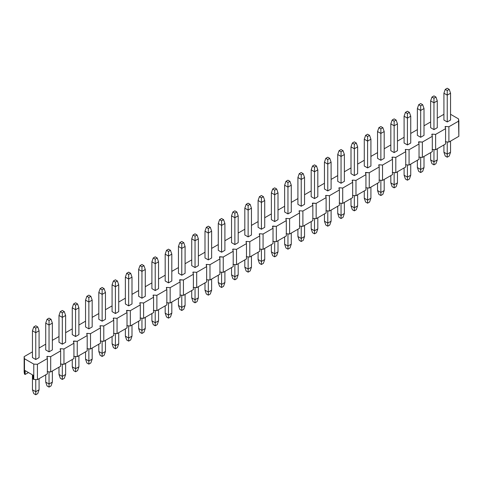 <?xml version="1.0" encoding="UTF-8"?>
<svg xmlns="http://www.w3.org/2000/svg" width="483" height="483" viewBox="0 0 483 483"><rect width="100%" height="100%" fill="white"/><g stroke="black" fill="none" stroke-linecap="round" stroke-linejoin="round"><path stroke-width="0.72" d="M447.234 88.232L445.248 89.385L447.234 90.532L449.226 89.385L447.234 88.232L449.226 89.385L450.554 93.213L450.554 120.038L450.554 93.213L447.234 95.133L443.919 93.213L443.919 120.038L443.919 93.213L445.248 89.385L447.234 88.232M450.554 141.114L450.554 152.223L450.554 141.114M449.226 156.057L447.234 157.204L445.248 156.057L443.919 152.223L447.234 154.137L447.234 141.93L447.234 154.137L450.554 152.223L449.226 156.057L450.554 152.223L447.234 154.137L447.234 157.204L449.226 156.057M447.234 121.951L447.234 95.133L447.234 121.951L443.919 120.038L447.234 121.951L450.554 120.038L447.234 121.951M443.919 144.942L443.919 152.223L443.919 144.942M443.919 152.223L445.248 156.057L447.234 157.204L447.234 154.137L443.919 152.223M450.554 93.213L449.226 89.385L447.234 90.532L447.234 95.133L450.554 93.213M445.248 89.385L443.919 93.213L447.234 95.133L447.234 90.532L445.248 89.385M433.963 95.9L431.971 97.047L433.963 98.194L435.956 97.047L433.963 95.9L435.956 97.047L437.278 100.881L437.278 127.699L437.278 100.881L433.963 102.794L430.643 100.881L430.643 127.699L430.643 100.881L431.971 97.047L433.963 95.9M437.278 148.776L437.278 159.885L437.278 148.776M435.956 163.719L433.963 164.866L431.971 163.719L430.643 159.885L433.963 161.805L433.963 149.597L433.963 161.805L437.278 159.885L435.956 163.719L437.278 159.885L433.963 161.805L433.963 164.866L435.956 163.719M433.963 129.619L433.963 102.794L433.963 129.619L430.643 127.699L433.963 129.619L437.278 127.699L433.963 129.619M430.643 152.604L430.643 159.885L430.643 152.604M430.643 159.885L431.971 163.719L433.963 164.866L433.963 161.805L430.643 159.885M437.278 100.881L435.956 97.047L433.963 98.194L433.963 102.794L437.278 100.881M431.971 97.047L430.643 100.881L433.963 102.794L433.963 98.194L431.971 97.047M420.687 103.561L418.701 104.708L420.687 105.862L422.679 104.708L420.687 103.561L422.679 104.708L424.008 108.542L424.008 135.367L424.008 108.542L420.687 110.456L417.372 108.542L417.372 135.367L417.372 108.542L418.701 104.708L420.687 103.561M424.008 156.438L424.008 167.553L424.008 156.438M422.679 171.38L420.687 172.534L418.701 171.38L417.372 167.553L420.687 169.467L420.687 157.259L420.687 169.467L424.008 167.553L422.679 171.38L424.008 167.553L420.687 169.467L420.687 172.534L422.679 171.38M420.687 137.281L420.687 110.456L420.687 137.281L417.372 135.367L420.687 137.281L424.008 135.367L420.687 137.281M417.372 160.271L417.372 167.553L417.372 160.271M417.372 167.553L418.701 171.38L420.687 172.534L420.687 169.467L417.372 167.553M424.008 108.542L422.679 104.708L420.687 105.862L420.687 110.456L424.008 108.542M418.701 104.708L417.372 108.542L420.687 110.456L420.687 105.862L418.701 104.708M407.417 111.223L405.424 112.376L407.417 113.523L409.409 112.376L407.417 111.223L409.409 112.376L410.737 116.204L410.737 143.028L410.737 116.204L407.417 118.124L404.096 116.204L404.096 143.028L404.096 116.204L405.424 112.376L407.417 111.223M410.737 164.099L410.737 175.214L410.737 164.099M409.409 179.042L407.417 180.195L405.424 179.042L404.096 175.214L407.417 177.128L407.417 164.92L407.417 177.128L410.737 175.214L409.409 179.042L410.737 175.214L407.417 177.128L407.417 180.195L409.409 179.042M407.417 144.942L407.417 118.124L407.417 144.942L404.096 143.028L407.417 144.942L410.737 143.028L407.417 144.942M404.096 167.933L404.096 175.214L404.096 167.933M404.096 175.214L405.424 179.042L407.417 180.195L407.417 177.128L404.096 175.214M410.737 116.204L409.409 112.376L407.417 113.523L407.417 118.124L410.737 116.204M405.424 112.376L404.096 116.204L407.417 118.124L407.417 113.523L405.424 112.376M394.14 118.884L392.154 120.038L394.14 121.185L396.132 120.038L394.14 118.884L396.132 120.038L397.461 123.871L397.461 150.69L397.461 123.871L394.14 125.785L390.825 123.871L390.825 150.69L390.825 123.871L392.154 120.038L394.14 118.884M397.461 171.767L397.461 182.876L397.461 171.767M396.132 186.71L394.14 187.857L392.154 186.71L390.825 182.876L394.14 184.79L394.14 172.588L394.14 184.79L397.461 182.876L396.132 186.71L397.461 182.876L394.14 184.79L394.14 187.857L396.132 186.71M394.14 152.604L394.14 125.785L394.14 152.604L390.825 150.69L394.14 152.604L397.461 150.69L394.14 152.604M390.825 175.595L390.825 182.876L390.825 175.595M390.825 182.876L392.154 186.71L394.14 187.857L394.14 184.79L390.825 182.876M397.461 123.871L396.132 120.038L394.14 121.185L394.14 125.785L397.461 123.871M392.154 120.038L390.825 123.871L394.14 125.785L394.14 121.185L392.154 120.038M380.87 126.552L378.877 127.699L380.87 128.852L382.862 127.699L380.87 126.552L382.862 127.699L384.19 131.533L384.19 158.352L384.19 131.533L380.87 133.447L377.549 131.533L377.549 158.352L377.549 131.533L378.877 127.699L380.87 126.552M384.19 179.428L384.19 190.537L384.19 179.428M382.862 194.371L380.87 195.518L378.877 194.371L377.549 190.537L380.87 192.457L380.87 180.25L380.87 192.457L384.19 190.537L382.862 194.371L384.19 190.537L380.87 192.457L380.87 195.518L382.862 194.371M380.87 160.271L380.87 133.447L380.87 160.271L377.549 158.352L380.87 160.271L384.19 158.352L380.87 160.271M377.549 183.262L377.549 190.537L377.549 183.262M377.549 190.537L378.877 194.371L380.87 195.518L380.87 192.457L377.549 190.537M384.19 131.533L382.862 127.699L380.87 128.852L380.87 133.447L384.19 131.533M378.877 127.699L377.549 131.533L380.87 133.447L380.87 128.852L378.877 127.699M367.593 134.214L365.607 135.361L367.593 136.514L369.586 135.361L367.593 134.214L369.586 135.361L370.914 139.195L370.914 166.019L370.914 139.195L367.593 141.108L364.279 139.195L364.279 166.019L364.279 139.195L365.607 135.361L367.593 134.214M370.914 187.09L370.914 198.205L370.914 187.09M369.586 202.033L367.593 203.186L365.607 202.033L364.279 198.205L367.593 200.119L367.593 187.911L367.593 200.119L370.914 198.205L369.586 202.033L370.914 198.205L367.593 200.119L367.593 203.186L369.586 202.033M367.593 167.933L367.593 141.108L367.593 167.933L364.279 166.019L367.593 167.933L370.914 166.019L367.593 167.933M364.279 190.924L364.279 198.205L364.279 190.924M364.279 198.205L365.607 202.033L367.593 203.186L367.593 200.119L364.279 198.205M370.914 139.195L369.586 135.361L367.593 136.514L367.593 141.108L370.914 139.195M365.607 135.361L364.279 139.195L367.593 141.108L367.593 136.514L365.607 135.361M354.323 141.875L352.33 143.028L354.323 144.175L356.315 143.028L354.323 141.875L356.315 143.028L357.643 146.856L357.643 173.681L357.643 146.856L354.323 148.776L351.002 146.856L351.002 173.681L351.002 146.856L352.33 143.028L354.323 141.875M357.643 194.752L357.643 205.867L357.643 194.752M356.315 209.7L354.323 210.848L352.33 209.7L351.002 205.867L354.323 207.781L354.323 195.573L354.323 207.781L357.643 205.867L356.315 209.7L357.643 205.867L354.323 207.781L354.323 210.848L356.315 209.7M354.323 175.595L354.323 148.776L354.323 175.595L351.002 173.681L354.323 175.595L357.643 173.681L354.323 175.595M351.002 198.585L351.002 205.867L351.002 198.585M351.002 205.867L352.33 209.7L354.323 210.848L354.323 207.781L351.002 205.867M357.643 146.856L356.315 143.028L354.323 144.175L354.323 148.776L357.643 146.856M352.33 143.028L351.002 146.856L354.323 148.776L354.323 144.175L352.33 143.028M341.052 149.543L339.06 150.69L341.052 151.837L343.039 150.69L341.052 149.543L343.039 150.69L344.367 154.524L344.367 181.342L344.367 154.524L341.052 156.438L337.732 154.524L337.732 181.342L337.732 154.524L339.06 150.69L341.052 149.543M344.367 202.419L344.367 213.528L344.367 202.419M343.039 217.362L341.052 218.509L339.06 217.362L337.732 213.528L341.052 215.448L341.052 203.24L341.052 215.448L344.367 213.528L343.039 217.362L344.367 213.528L341.052 215.448L341.052 218.509L343.039 217.362M341.052 183.256L341.052 156.438L341.052 183.256L337.732 181.342L341.052 183.256L344.367 181.342L341.052 183.256M337.732 206.247L337.732 213.528L337.732 206.247M337.732 213.528L339.06 217.362L341.052 218.509L341.052 215.448L337.732 213.528M344.367 154.524L343.039 150.69L341.052 151.837L341.052 156.438L344.367 154.524M339.06 150.69L337.732 154.524L341.052 156.438L341.052 151.837L339.06 150.69M327.776 157.204L325.784 158.352L327.776 159.505L329.768 158.352L327.776 157.204L329.768 158.352L331.096 162.185L331.096 189.004L331.096 162.185L327.776 164.099L324.455 162.185L324.455 189.004L324.455 162.185L325.784 158.352L327.776 157.204M331.096 210.081L331.096 221.19L331.096 210.081M329.768 225.024L327.776 226.177L325.784 225.024L324.455 221.19L327.776 223.11L327.776 210.902L327.776 223.11L331.096 221.19L329.768 225.024L331.096 221.19L327.776 223.11L327.776 226.177L329.768 225.024M327.776 190.924L327.776 164.099L327.776 190.924L324.455 189.004L327.776 190.924L331.096 189.004L327.776 190.924M324.455 213.915L324.455 221.19L324.455 213.915M324.455 221.19L325.784 225.024L327.776 226.177L327.776 223.11L324.455 221.19M331.096 162.185L329.768 158.352L327.776 159.505L327.776 164.099L331.096 162.185M325.784 158.352L324.455 162.185L327.776 164.099L327.776 159.505L325.784 158.352M314.505 164.866L312.513 166.019L314.505 167.166L316.492 166.019L314.505 164.866L316.492 166.019L317.82 169.847L317.82 196.672L317.82 169.847L314.505 171.767L311.185 169.847L311.185 196.672L311.185 169.847L312.513 166.019L314.505 164.866M317.82 217.742L317.82 228.857L317.82 217.742M316.492 232.685L314.505 233.838L312.513 232.685L311.185 228.857L314.505 230.771L314.505 218.564L314.505 230.771L317.82 228.857L316.492 232.685L317.82 228.857L314.505 230.771L314.505 233.838L316.492 232.685M314.505 198.585L314.505 171.767L314.505 198.585L311.185 196.672L314.505 198.585L317.82 196.672L314.505 198.585M311.185 221.576L311.185 228.857L311.185 221.576M311.185 228.857L312.513 232.685L314.505 233.838L314.505 230.771L311.185 228.857M317.82 169.847L316.492 166.019L314.505 167.166L314.505 171.767L317.82 169.847M312.513 166.019L311.185 169.847L314.505 171.767L314.505 167.166L312.513 166.019M301.229 172.528L299.237 173.681L301.229 174.828L303.221 173.681L301.229 172.528L303.221 173.681L304.55 177.509L304.55 204.333L304.55 177.509L301.229 179.428L297.914 177.509L297.914 204.333L297.914 177.509L299.237 173.681L301.229 172.528M304.55 225.41L304.55 236.519L304.55 225.41M303.221 240.353L301.229 241.5L299.237 240.353L297.914 236.519L301.229 238.433L301.229 226.231L301.229 238.433L304.55 236.519L303.221 240.353L304.55 236.519L301.229 238.433L301.229 241.5L303.221 240.353M301.229 206.247L301.229 179.428L301.229 206.247L297.914 204.333L301.229 206.247L304.55 204.333L301.229 206.247M297.914 229.238L297.914 236.519L297.914 229.238M297.914 236.519L299.237 240.353L301.229 241.5L301.229 238.433L297.914 236.519M304.55 177.509L303.221 173.681L301.229 174.828L301.229 179.428L304.55 177.509M299.237 173.681L297.914 177.509L301.229 179.428L301.229 174.828L299.237 173.681M287.959 180.195L285.966 181.342L287.959 182.489L289.945 181.342L287.959 180.195L289.945 181.342L291.273 185.176L291.273 211.995L291.273 185.176L287.959 187.09L284.638 185.176L284.638 211.995L284.638 185.176L285.966 181.342L287.959 180.195M291.273 233.072L291.273 244.181L291.273 233.072M289.945 248.014L287.959 249.162L285.966 248.014L284.638 244.181L287.959 246.101L287.959 233.893L287.959 246.101L291.273 244.181L289.945 248.014L291.273 244.181L287.959 246.101L287.959 249.162L289.945 248.014M287.959 213.915L287.959 187.09L287.959 213.915L284.638 211.995L287.959 213.915L291.273 211.995L287.959 213.915M284.638 236.899L284.638 244.181L284.638 236.899M284.638 244.181L285.966 248.014L287.959 249.162L287.959 246.101L284.638 244.181M291.273 185.176L289.945 181.342L287.959 182.489L287.959 187.09L291.273 185.176M285.966 181.342L284.638 185.176L287.959 187.09L287.959 182.489L285.966 181.342M274.682 187.857L272.69 189.004L274.682 190.157L276.674 189.004L274.682 187.857L276.674 189.004L278.003 192.838L278.003 219.662L278.003 192.838L274.682 194.752L271.368 192.838L271.368 219.662L271.368 192.838L272.69 189.004L274.682 187.857M278.003 240.733L278.003 251.848L278.003 240.733M276.674 255.676L274.682 256.829L272.69 255.676L271.368 251.848L274.682 253.762L274.682 241.554L274.682 253.762L278.003 251.848L276.674 255.676L278.003 251.848L274.682 253.762L274.682 256.829L276.674 255.676M274.682 221.576L274.682 194.752L274.682 221.576L271.368 219.662L274.682 221.576L278.003 219.662L274.682 221.576M271.368 244.567L271.368 251.848L271.368 244.567M271.368 251.848L272.69 255.676L274.682 256.829L274.682 253.762L271.368 251.848M278.003 192.838L276.674 189.004L274.682 190.157L274.682 194.752L278.003 192.838M272.69 189.004L271.368 192.838L274.682 194.752L274.682 190.157L272.69 189.004M261.412 195.518L259.419 196.672L261.412 197.819L263.398 196.672L261.412 195.518L263.398 196.672L264.726 200.499L264.726 227.324L264.726 200.499L261.412 202.419L258.091 200.499L258.091 227.324L258.091 200.499L259.419 196.672L261.412 195.518M264.726 248.395L264.726 259.51L264.726 248.395M263.398 263.344L261.412 264.491L259.419 263.344L258.091 259.51L261.412 261.424L261.412 249.216L261.412 261.424L264.726 259.51L263.398 263.344L264.726 259.51L261.412 261.424L261.412 264.491L263.398 263.344M261.412 229.238L261.412 202.419L261.412 229.238L258.091 227.324L261.412 229.238L264.726 227.324L261.412 229.238M258.091 252.229L258.091 259.51L258.091 252.229M258.091 259.51L259.419 263.344L261.412 264.491L261.412 261.424L258.091 259.51M264.726 200.499L263.398 196.672L261.412 197.819L261.412 202.419L264.726 200.499M259.419 196.672L258.091 200.499L261.412 202.419L261.412 197.819L259.419 196.672M248.135 203.186L246.143 204.333L248.135 205.48L250.128 204.333L248.135 203.186L250.128 204.333L251.456 208.167L251.456 234.986L251.456 208.167L248.135 210.081L244.821 208.167L244.821 234.986L244.821 208.167L246.143 204.333L248.135 203.186M251.456 256.062L251.456 267.171L251.456 256.062M250.128 271.005L248.135 272.152L246.143 271.005L244.821 267.171L248.135 269.085L248.135 256.884L248.135 269.085L251.456 267.171L250.128 271.005L251.456 267.171L248.135 269.085L248.135 272.152L250.128 271.005M248.135 236.899L248.135 210.081L248.135 236.899L244.821 234.986L248.135 236.899L251.456 234.986L248.135 236.899M244.821 259.89L244.821 267.171L244.821 259.89M244.821 267.171L246.143 271.005L248.135 272.152L248.135 269.085L244.821 267.171M251.456 208.167L250.128 204.333L248.135 205.48L248.135 210.081L251.456 208.167M246.143 204.333L244.821 208.167L248.135 210.081L248.135 205.48L246.143 204.333M234.865 210.848L232.872 211.995L234.865 213.148L236.857 211.995L234.865 210.848L236.857 211.995L238.179 215.829L238.179 242.647L238.179 215.829L234.865 217.742L231.544 215.829L231.544 242.647L231.544 215.829L232.872 211.995L234.865 210.848M238.179 263.724L238.179 274.833L238.179 263.724M236.857 278.667L234.865 279.814L232.872 278.667L231.544 274.833L234.865 276.753L234.865 264.545L234.865 276.753L238.179 274.833L236.857 278.667L238.179 274.833L234.865 276.753L234.865 279.814L236.857 278.667M234.865 244.567L234.865 217.742L234.865 244.567L231.544 242.647L234.865 244.567L238.179 242.647L234.865 244.567M231.544 267.558L231.544 274.833L231.544 267.558M231.544 274.833L232.872 278.667L234.865 279.814L234.865 276.753L231.544 274.833M238.179 215.829L236.857 211.995L234.865 213.148L234.865 217.742L238.179 215.829M232.872 211.995L231.544 215.829L234.865 217.742L234.865 213.148L232.872 211.995M221.588 218.509L219.602 219.656L221.588 220.809L223.581 219.656L221.588 218.509L223.581 219.656L224.909 223.49L224.909 250.315L224.909 223.49L221.588 225.404L218.274 223.49L218.274 250.315L218.274 223.49L219.602 219.656L221.588 218.509M224.909 271.386L224.909 282.501L224.909 271.386M223.581 286.328L221.588 287.482L219.602 286.328L218.274 282.501L221.588 284.415L221.588 272.207L221.588 284.415L224.909 282.501L223.581 286.328L224.909 282.501L221.588 284.415L221.588 287.482L223.581 286.328M221.588 252.229L221.588 225.404L221.588 252.229L218.274 250.315L221.588 252.229L224.909 250.315L221.588 252.229M218.274 275.219L218.274 282.501L218.274 275.219M218.274 282.501L219.602 286.328L221.588 287.482L221.588 284.415L218.274 282.501M224.909 223.49L223.581 219.656L221.588 220.809L221.588 225.404L224.909 223.49M219.602 219.656L218.274 223.49L221.588 225.404L221.588 220.809L219.602 219.656M208.318 226.171L206.326 227.324L208.318 228.471L210.31 227.324L208.318 226.171L210.31 227.324L211.632 231.152L211.632 257.976L211.632 231.152L208.318 233.072L204.997 231.152L204.997 257.976L204.997 231.152L206.326 227.324L208.318 226.171M211.632 279.047L211.632 290.162L211.632 279.047M210.31 293.996L208.318 295.143L206.326 293.996L204.997 290.162L208.318 292.076L208.318 279.868L208.318 292.076L211.632 290.162L210.31 293.996L211.632 290.162L208.318 292.076L208.318 295.143L210.31 293.996M208.318 259.89L208.318 233.072L208.318 259.89L204.997 257.976L208.318 259.89L211.632 257.976L208.318 259.89M204.997 282.881L204.997 290.162L204.997 282.881M204.997 290.162L206.326 293.996L208.318 295.143L208.318 292.076L204.997 290.162M211.632 231.152L210.31 227.324L208.318 228.471L208.318 233.072L211.632 231.152M206.326 227.324L204.997 231.152L208.318 233.072L208.318 228.471L206.326 227.324M195.041 233.838L193.055 234.986L195.041 236.133L197.034 234.986L195.041 233.838L197.034 234.986L198.362 238.819L198.362 265.638L198.362 238.819L195.041 240.733L191.727 238.819L191.727 265.638L191.727 238.819L193.055 234.986L195.041 233.838M198.362 286.715L198.362 297.824L198.362 286.715M197.034 301.658L195.041 302.805L193.055 301.658L191.727 297.824L195.041 299.744L195.041 287.536L195.041 299.744L198.362 297.824L197.034 301.658L198.362 297.824L195.041 299.744L195.041 302.805L197.034 301.658M195.041 267.558L195.041 240.733L195.041 267.558L191.727 265.638L195.041 267.558L198.362 265.638L195.041 267.558M191.727 290.543L191.727 297.824L191.727 290.543M191.727 297.824L193.055 301.658L195.041 302.805L195.041 299.744L191.727 297.824M198.362 238.819L197.034 234.986L195.041 236.133L195.041 240.733L198.362 238.819M193.055 234.986L191.727 238.819L195.041 240.733L195.041 236.133L193.055 234.986M181.771 241.5L179.779 242.647L181.771 243.8L183.763 242.647L181.771 241.5L183.763 242.647L185.086 246.481L185.086 273.3L185.086 246.481L181.771 248.395L178.45 246.481L178.45 273.3L178.45 246.481L179.779 242.647L181.771 241.5M185.086 294.376L185.086 305.491L185.086 294.376M183.763 309.319L181.771 310.472L179.779 309.319L178.45 305.491L181.771 307.405L181.771 295.198L181.771 307.405L185.086 305.491L183.763 309.319L185.086 305.491L181.771 307.405L181.771 310.472L183.763 309.319M181.771 275.219L181.771 248.395L181.771 275.219L178.45 273.3L181.771 275.219L185.086 273.3L181.771 275.219M178.45 298.21L178.45 305.491L178.45 298.21M178.45 305.491L179.779 309.319L181.771 310.472L181.771 307.405L178.45 305.491M185.086 246.481L183.763 242.647L181.771 243.8L181.771 248.395L185.086 246.481M179.779 242.647L178.45 246.481L181.771 248.395L181.771 243.8L179.779 242.647M168.495 249.162L166.508 250.315L168.495 251.462L170.487 250.315L168.495 249.162L170.487 250.315L171.815 254.143L171.815 280.967L171.815 254.143L168.495 256.062L165.18 254.143L165.18 280.967L165.18 254.143L166.508 250.315L168.495 249.162M171.815 302.038L171.815 313.153L171.815 302.038M170.487 316.981L168.495 318.134L166.508 316.981L165.18 313.153L168.495 315.067L168.495 302.859L168.495 315.067L171.815 313.153L170.487 316.981L171.815 313.153L168.495 315.067L168.495 318.134L170.487 316.981M168.495 282.881L168.495 256.062L168.495 282.881L165.18 280.967L168.495 282.881L171.815 280.967L168.495 282.881M165.18 305.872L165.18 313.153L165.18 305.872M165.18 313.153L166.508 316.981L168.495 318.134L168.495 315.067L165.18 313.153M171.815 254.143L170.487 250.315L168.495 251.462L168.495 256.062L171.815 254.143M166.508 250.315L165.18 254.143L168.495 256.062L168.495 251.462L166.508 250.315M155.224 256.823L153.232 257.976L155.224 259.123L157.216 257.976L155.224 256.823L157.216 257.976L158.545 261.81L158.545 288.629L158.545 261.81L155.224 263.724L151.904 261.81L151.904 288.629L151.904 261.81L153.232 257.976L155.224 256.823M158.545 309.706L158.545 320.815L158.545 309.706M157.216 324.648L155.224 325.796L153.232 324.648L151.904 320.815L155.224 322.729L155.224 310.527L155.224 322.729L158.545 320.815L157.216 324.648L158.545 320.815L155.224 322.729L155.224 325.796L157.216 324.648M155.224 290.543L155.224 263.724L155.224 290.543L151.904 288.629L155.224 290.543L158.545 288.629L155.224 290.543M151.904 313.533L151.904 320.815L151.904 313.533M151.904 320.815L153.232 324.648L155.224 325.796L155.224 322.729L151.904 320.815M158.545 261.81L157.216 257.976L155.224 259.123L155.224 263.724L158.545 261.81M153.232 257.976L151.904 261.81L155.224 263.724L155.224 259.123L153.232 257.976M141.948 264.491L139.961 265.638L141.948 266.791L143.94 265.638L141.948 264.491L143.94 265.638L145.268 269.472L145.268 296.29L145.268 269.472L141.948 271.386L138.633 269.472L138.633 296.29L138.633 269.472L139.961 265.638L141.948 264.491M145.268 317.367L145.268 328.476L145.268 317.367M143.94 332.31L141.948 333.457L139.961 332.31L138.633 328.476L141.948 330.396L141.948 318.188L141.948 330.396L145.268 328.476L143.94 332.31L145.268 328.476L141.948 330.396L141.948 333.457L143.94 332.31M141.948 298.21L141.948 271.386L141.948 298.21L138.633 296.29L141.948 298.21L145.268 296.29L141.948 298.21M138.633 321.201L138.633 328.476L138.633 321.201M138.633 328.476L139.961 332.31L141.948 333.457L141.948 330.396L138.633 328.476M145.268 269.472L143.94 265.638L141.948 266.791L141.948 271.386L145.268 269.472M139.961 265.638L138.633 269.472L141.948 271.386L141.948 266.791L139.961 265.638M128.677 272.152L126.685 273.3L128.677 274.453L130.67 273.3L128.677 272.152L130.67 273.3L131.998 277.133L131.998 303.958L131.998 277.133L128.677 279.047L125.357 277.133L125.357 303.958L125.357 277.133L126.685 273.3L128.677 272.152M131.998 325.029L131.998 336.144L131.998 325.029M130.67 339.972L128.677 341.125L126.685 339.972L125.357 336.144L128.677 338.058L128.677 325.85L128.677 338.058L131.998 336.144L130.67 339.972L131.998 336.144L128.677 338.058L128.677 341.125L130.67 339.972M128.677 305.872L128.677 279.047L128.677 305.872L125.357 303.958L128.677 305.872L131.998 303.958L128.677 305.872M125.357 328.863L125.357 336.144L125.357 328.863M125.357 336.144L126.685 339.972L128.677 341.125L128.677 338.058L125.357 336.144M131.998 277.133L130.67 273.3L128.677 274.453L128.677 279.047L131.998 277.133M126.685 273.3L125.357 277.133L128.677 279.047L128.677 274.453L126.685 273.3M115.407 279.814L113.414 280.967L115.407 282.114L117.393 280.967L115.407 279.814L117.393 280.967L118.721 284.795L118.721 311.62L118.721 284.795L115.407 286.715L112.086 284.795L112.086 311.62L112.086 284.795L113.414 280.967L115.407 279.814M118.721 332.69L118.721 343.805L118.721 332.69M117.393 347.639L115.407 348.786L113.414 347.639L112.086 343.805L115.407 345.719L115.407 333.512L115.407 345.719L118.721 343.805L117.393 347.639L118.721 343.805L115.407 345.719L115.407 348.786L117.393 347.639M115.407 313.533L115.407 286.715L115.407 313.533L112.086 311.62L115.407 313.533L118.721 311.62L115.407 313.533M112.086 336.524L112.086 343.805L112.086 336.524M112.086 343.805L113.414 347.639L115.407 348.786L115.407 345.719L112.086 343.805M118.721 284.795L117.393 280.967L115.407 282.114L115.407 286.715L118.721 284.795M113.414 280.967L112.086 284.795L115.407 286.715L115.407 282.114L113.414 280.967M102.13 287.482L100.138 288.629L102.13 289.776L104.123 288.629L102.13 287.482L104.123 288.629L105.451 292.463L105.451 319.281L105.451 292.463L102.13 294.376L98.81 292.463L98.81 319.281L98.81 292.463L100.138 288.629L102.13 287.482M105.451 340.358L105.451 351.467L105.451 340.358M104.123 355.301L102.13 356.448L100.138 355.301L98.81 351.467L102.13 353.387L102.13 341.179L102.13 353.387L105.451 351.467L104.123 355.301L105.451 351.467L102.13 353.387L102.13 356.448L104.123 355.301M102.13 321.195L102.13 294.376L102.13 321.195L98.81 319.281L102.13 321.195L105.451 319.281L102.13 321.195M98.81 344.186L98.81 351.467L98.81 344.186M98.81 351.467L100.138 355.301L102.13 356.448L102.13 353.387L98.81 351.467M105.451 292.463L104.123 288.629L102.13 289.776L102.13 294.376L105.451 292.463M100.138 288.629L98.81 292.463L102.13 294.376L102.13 289.776L100.138 288.629M88.86 295.143L86.868 296.29L88.86 297.443L90.846 296.29L88.86 295.143L90.846 296.29L92.175 300.124L92.175 326.943L92.175 300.124L88.86 302.038L85.539 300.124L85.539 326.943L85.539 300.124L86.868 296.29L88.86 295.143M92.175 348.02L92.175 359.129L92.175 348.02M90.846 362.962L88.86 364.116L86.868 362.962L85.539 359.129L88.86 361.049L88.86 348.841L88.86 361.049L92.175 359.129L90.846 362.962L92.175 359.129L88.86 361.049L88.86 364.116L90.846 362.962M88.86 328.863L88.86 302.038L88.86 328.863L85.539 326.943L88.86 328.863L92.175 326.943L88.86 328.863M85.539 351.853L85.539 359.129L85.539 351.853M85.539 359.129L86.868 362.962L88.86 364.116L88.86 361.049L85.539 359.129M92.175 300.124L90.846 296.29L88.86 297.443L88.86 302.038L92.175 300.124M86.868 296.29L85.539 300.124L88.86 302.038L88.86 297.443L86.868 296.29M75.583 302.805L73.591 303.958L75.583 305.105L77.576 303.958L75.583 302.805L77.576 303.958L78.904 307.786L78.904 334.61L78.904 307.786L75.583 309.7L72.263 307.786L72.263 334.61L72.263 307.786L73.591 303.958L75.583 302.805M78.904 355.681L78.904 366.796L78.904 355.681M77.576 370.624L75.583 371.777L73.591 370.624L72.263 366.796L75.583 368.71L75.583 356.502L75.583 368.71L78.904 366.796L77.576 370.624L78.904 366.796L75.583 368.71L75.583 371.777L77.576 370.624M75.583 336.524L75.583 309.7L75.583 336.524L72.263 334.61L75.583 336.524L78.904 334.61L75.583 336.524M72.263 359.515L72.263 366.796L72.263 359.515M72.263 366.796L73.591 370.624L75.583 371.777L75.583 368.71L72.263 366.796M78.904 307.786L77.576 303.958L75.583 305.105L75.583 309.7L78.904 307.786M73.591 303.958L72.263 307.786L75.583 309.7L75.583 305.105L73.591 303.958M62.313 310.466L60.321 311.62L62.313 312.767L64.299 311.62L62.313 310.466L64.299 311.62L65.628 315.447L65.628 342.272L65.628 315.447L62.313 317.367L58.992 315.447L58.992 342.272L58.992 315.447L60.321 311.62L62.313 310.466M65.628 363.349L65.628 374.458L65.628 363.349M64.299 378.292L62.313 379.439L60.321 378.292L58.992 374.458L62.313 376.372L62.313 364.17L62.313 376.372L65.628 374.458L64.299 378.292L65.628 374.458L62.313 376.372L62.313 379.439L64.299 378.292M62.313 344.186L62.313 317.367L62.313 344.186L58.992 342.272L62.313 344.186L65.628 342.272L62.313 344.186M58.992 367.177L58.992 374.458L58.992 367.177M58.992 374.458L60.321 378.292L62.313 379.439L62.313 376.372L58.992 374.458M65.628 315.447L64.299 311.62L62.313 312.767L62.313 317.367L65.628 315.447M60.321 311.62L58.992 315.447L62.313 317.367L62.313 312.767L60.321 311.62M49.037 318.134L47.044 319.281L49.037 320.428L51.029 319.281L49.037 318.134L51.029 319.281L52.357 323.115L52.357 349.934L52.357 323.115L49.037 325.029L45.722 323.115L45.722 349.934L45.722 323.115L47.044 319.281L49.037 318.134M52.357 371.01L52.357 382.119L52.357 371.01M51.029 385.953L49.037 387.1L47.044 385.953L45.722 382.119L49.037 384.039L49.037 371.832L49.037 384.039L52.357 382.119L51.029 385.953L52.357 382.119L49.037 384.039L49.037 387.1L51.029 385.953M49.037 351.853L49.037 325.029L49.037 351.853L45.722 349.934L49.037 351.853L52.357 349.934L49.037 351.853M45.722 374.838L45.722 382.119L45.722 374.838M45.722 382.119L47.044 385.953L49.037 387.1L49.037 384.039L45.722 382.119M52.357 323.115L51.029 319.281L49.037 320.428L49.037 325.029L52.357 323.115M47.044 319.281L45.722 323.115L49.037 325.029L49.037 320.428L47.044 319.281M35.766 325.796L33.774 326.943L35.766 328.096L37.752 326.943L35.766 325.796L37.752 326.943L39.081 330.777L39.081 357.601L39.081 330.777L35.766 332.69L32.446 330.777L32.446 357.601L32.446 330.777L33.774 326.943L35.766 325.796M39.081 378.672L39.081 389.787L39.081 378.672M37.752 393.615L35.766 394.768L33.774 393.615L32.446 389.787L35.766 391.701L35.766 379.541L35.766 391.701L39.081 389.787L37.752 393.615L39.081 389.787L35.766 391.701L35.766 394.768L37.752 393.615M35.766 359.515L35.766 332.69L35.766 359.515L32.446 357.601L35.766 359.515L39.081 357.601L35.766 359.515M32.446 374.838L32.446 389.787L32.446 374.838M32.446 389.787L33.774 393.615L35.766 394.768L35.766 391.701L32.446 389.787M39.081 330.777L37.752 326.943L35.766 328.096L35.766 332.69L39.081 330.777M33.774 326.943L32.446 330.777L35.766 332.69L35.766 328.096L33.774 326.943M28.467 372.544L25.146 374.458L24.482 374.077L24.15 356.641L24.482 358.748L33.774 364.11L37.42 364.303L47.376 358.555L46.881 356.545L47.213 356.351L50.697 356.641L50.697 371.964L60.653 366.223L60.653 350.893L50.697 356.641L60.653 350.893L60.152 348.883L60.484 348.69L63.967 348.98L63.967 364.303L73.923 358.555L73.923 343.232L63.967 348.98L73.923 343.232L73.428 341.215L77.244 341.312L77.244 356.641L87.2 350.893L87.2 335.564L77.244 341.312L87.2 335.564L86.698 333.554L87.031 333.361L90.514 333.65L90.514 348.98L100.47 343.232L100.47 327.903L90.514 333.65L100.47 327.903L99.975 325.892L100.307 325.699L103.791 325.989L103.791 341.312L113.747 335.564L113.747 320.241L103.791 325.989L113.747 320.241L113.245 318.231L113.577 318.037L117.061 318.321L117.061 333.65L127.017 327.903L127.017 312.579L117.061 318.321L127.017 312.579L126.522 310.563L130.338 310.66L130.338 325.989L140.293 320.241L140.293 304.912L130.338 310.66L140.293 304.912L139.792 302.901L140.124 302.708L143.608 302.998L143.608 318.327L153.564 312.579L153.564 297.25L143.608 302.998L153.564 297.25L153.069 295.24L153.401 295.047L156.884 295.336L156.884 310.66L166.84 304.912L166.84 289.589L156.884 295.336L166.84 289.589L166.339 287.578L166.671 287.385L170.155 287.669L170.155 302.998L180.111 297.25L180.111 281.921L170.155 287.669L180.111 281.921L179.616 279.911L183.431 280.007L183.431 295.336L193.387 289.589L193.387 274.259L183.431 280.007L193.387 274.259L192.886 272.249L193.218 272.056L196.702 272.346L196.702 287.669L206.658 281.921L206.658 266.598L196.702 272.346L206.658 266.598L206.163 264.587L206.495 264.394L209.978 264.684L209.978 280.007L219.928 274.259L219.928 258.936L209.978 264.684L219.928 258.936L219.433 256.92L223.249 257.016L223.249 272.346L233.204 266.598L233.204 251.269L223.249 257.016L233.204 251.269L232.709 249.258L233.035 249.065L236.525 249.355L236.525 264.684L246.475 258.936L246.475 243.607L236.525 249.355L246.475 243.607L245.98 241.597L246.312 241.403L249.796 241.693L249.796 257.016L259.751 251.269L259.751 235.946L249.796 241.693L259.751 235.946L259.25 233.935L259.582 233.742L263.072 234.026L263.072 249.355L273.022 243.607L273.022 228.278L263.072 234.026L273.022 228.278L272.527 226.267L276.342 226.364L276.342 241.693L286.298 235.946L286.298 220.616L276.342 226.364L286.298 220.616L285.797 218.606L286.129 218.413L289.613 218.702L289.613 234.026L299.569 228.284L299.569 212.955L289.613 218.702L299.569 212.955L299.074 210.944L299.406 210.751L302.889 211.041L302.889 226.364L312.845 220.616L312.845 205.293L302.889 211.041L312.845 205.293L312.344 203.277L316.16 203.373L316.16 218.702L326.116 212.955L326.116 197.625L316.16 203.373L326.116 197.625L325.62 195.615L325.953 195.422L329.436 195.712L329.436 211.041L339.392 205.293L339.392 189.964L329.436 195.712L339.392 189.964L338.891 187.953L339.223 187.76L342.707 188.05L342.707 203.373L352.662 197.625L352.662 182.302L342.707 188.05L352.662 182.302L352.167 180.292L352.499 180.099L355.983 180.388L355.983 195.712L365.939 189.964L365.939 174.641L355.983 180.388L365.939 174.641L365.438 172.624L369.254 172.721L369.254 188.05L379.209 182.302L379.209 166.973L369.254 172.721L379.209 166.973L378.714 164.963L379.046 164.769L382.53 165.059L382.53 180.388L392.486 174.641L392.486 159.312L382.53 165.059L392.486 159.312L391.985 157.301L392.317 157.108L395.8 157.398L395.8 172.721L405.756 166.973L405.756 151.65L395.8 157.398L405.756 151.65L405.261 149.639L405.593 149.446L409.077 149.73L409.077 165.059L419.033 159.312L419.033 143.982L409.077 149.73L419.033 143.982L418.532 141.972L422.347 142.068L422.347 157.398L432.303 151.65L432.303 136.321L422.347 142.068L432.303 136.321L431.808 134.31L432.14 134.117L435.624 134.407L435.624 149.73L445.58 143.982L445.58 128.659L435.624 134.407L445.58 128.659L445.078 126.649L445.411 126.455L448.894 126.745L448.894 142.068L458.85 136.321L458.85 120.998L448.894 126.745L458.85 120.998L458.518 118.89L450.554 114.29L458.518 118.89L458.85 136.321L448.894 142.068L445.411 141.785L448.894 142.068L448.894 126.745L445.411 126.455L445.411 127.989L445.411 126.455L445.078 126.649L445.58 128.659L445.58 143.982L435.624 149.73L432.14 149.446L435.624 149.73L435.624 134.407L432.14 134.117L432.14 135.651L432.14 134.117L431.808 134.31L432.303 136.321L432.303 151.65L422.347 157.398L418.864 157.108L422.347 157.398L422.347 142.068L418.864 141.785L418.864 143.312L418.864 141.785L418.532 141.972L419.033 143.982L419.033 159.312L409.077 165.059L405.593 164.769L409.077 165.059L409.077 149.73L405.593 149.446L405.593 150.98L405.593 149.446L405.261 149.639L405.756 151.65L405.756 166.973L395.8 172.721L392.317 172.437L395.8 172.721L395.8 157.398L392.317 157.108L392.317 158.641L392.317 157.108L391.985 157.301L392.486 159.312L392.486 174.641L382.53 180.388L379.046 180.099L382.53 180.388L382.53 165.059L379.046 164.769L379.046 166.303L379.046 164.769L378.714 164.963L379.209 166.973L379.209 182.302L369.254 188.05L365.77 187.76L369.254 188.05L369.254 172.721L365.77 172.437L365.77 173.965L365.77 172.437L365.438 172.624L365.939 174.641L365.939 189.964L355.983 195.712L352.499 195.428L355.983 195.712L355.983 180.388L352.499 180.099L352.499 181.632L352.499 180.099L352.167 180.292L352.662 182.302L352.662 197.625L342.707 203.373L339.223 203.089L342.707 203.373L342.707 188.05L339.223 187.76L339.223 189.294L339.223 187.76L338.891 187.953L339.392 189.964L339.392 205.293L329.436 211.041L325.953 210.751L329.436 211.041L329.436 195.712L325.953 195.422L325.953 196.955L325.953 195.422L325.62 195.615L326.116 197.625L326.116 212.955L316.16 218.702L312.676 218.413L316.16 218.702L316.16 203.373L312.676 203.089L312.676 204.623L312.676 203.089L312.344 203.277L312.845 205.293L312.845 220.616L302.889 226.364L299.406 226.08L302.889 226.364L302.889 211.041L299.406 210.751L299.406 212.285L299.406 210.751L299.074 210.944L299.569 212.955L299.569 228.284L289.613 234.026L286.129 233.742L289.613 234.026L289.613 218.702L286.129 218.413L286.129 219.946L286.129 218.413L285.797 218.606L286.298 220.616L286.298 235.946L276.342 241.693L272.859 241.403L276.342 241.693L276.342 226.364L272.859 226.08L272.859 227.608L272.859 226.08L272.527 226.267L273.022 228.278L273.022 243.607L263.072 249.355L259.582 249.065L263.072 249.355L263.072 234.026L259.582 233.742L259.582 235.275L259.582 233.742L259.25 233.935L259.751 235.946L259.751 251.269L249.796 257.016L246.312 256.733L249.796 257.016L249.796 241.693L246.312 241.403L246.312 242.937L246.312 241.403L245.98 241.597L246.475 243.607L246.475 258.936L236.525 264.684L233.035 264.394L236.525 264.684L236.525 249.355L233.035 249.065L233.035 250.599L233.035 249.065L232.709 249.258L233.204 251.269L233.204 266.598L223.249 272.346L219.765 272.056L223.249 272.346L223.249 257.016L219.765 256.733L219.765 258.266L219.765 256.733L219.433 256.92L219.928 258.936L219.928 274.259L209.978 280.007L206.495 279.723L209.978 280.007L209.978 264.684L206.495 264.394L206.495 265.928L206.495 264.394L206.163 264.587L206.658 266.598L206.658 281.921L196.702 287.669L193.218 287.385L196.702 287.669L196.702 272.346L193.218 272.056L193.218 273.589L193.218 272.056L192.886 272.249L193.387 274.259L193.387 289.589L183.431 295.336L179.948 295.047L183.431 295.336L183.431 280.007L179.948 279.723L179.948 281.251L179.948 279.723L179.616 279.911L180.111 281.921L180.111 297.25L170.155 302.998L166.671 302.708L170.155 302.998L170.155 287.669L166.671 287.385L166.671 288.919L166.671 287.385L166.339 287.578L166.84 289.589L166.84 304.912L156.884 310.66L153.401 310.376L156.884 310.66L156.884 295.336L153.401 295.047L153.401 296.58L153.401 295.047L153.069 295.24L153.564 297.25L153.564 312.579L143.608 318.327L140.124 318.037L143.608 318.327L143.608 302.998L140.124 302.708L140.124 304.242L140.124 302.708L139.792 302.901L140.293 304.912L140.293 320.241L130.338 325.989L126.854 325.699L130.338 325.989L130.338 310.66L126.854 310.376L126.854 311.903L126.854 310.376L126.522 310.563L127.017 312.579L127.017 327.903L117.061 333.65L113.577 333.361L117.061 333.65L117.061 318.321L113.577 318.037L113.577 319.571L113.577 318.037L113.245 318.231L113.747 320.241L113.747 335.564L103.791 341.312L100.307 341.028L103.791 341.312L103.791 325.989L100.307 325.699L100.307 327.233L100.307 325.699L99.975 325.892L100.47 327.903L100.47 343.232L90.514 348.98L87.031 348.69L90.514 348.98L90.514 333.65L87.031 333.361L87.031 334.894L87.031 333.361L86.698 333.554L87.2 335.564L87.2 350.893L77.244 356.641L73.76 356.351L77.244 356.641L77.244 341.312L73.76 341.028L73.76 342.562L73.76 341.028L73.428 341.215L73.923 343.232L73.923 358.555L63.967 364.303L60.484 364.019L63.967 364.303L63.967 348.98L60.484 348.69L60.484 350.223L60.484 348.69L60.152 348.883L60.653 350.893L60.653 366.223L50.697 371.964L47.213 371.681L50.697 371.964L50.697 356.641L47.213 356.351L47.213 357.885L47.213 356.351L46.881 356.545L47.376 358.555L37.42 364.303L37.42 379.632L33.774 379.439L33.774 364.11L24.482 358.748L24.482 374.077L25.146 374.458L25.146 370.624L33.11 375.225L33.11 379.058L33.774 379.439L33.11 379.058L33.11 375.225L25.146 370.624L25.146 374.458L28.467 372.544M39.081 348.02L45.722 344.186L39.081 348.02M52.357 340.358L58.992 336.524L52.357 340.358M65.628 332.69L72.263 328.863L65.628 332.69M78.904 325.029L85.539 321.195L78.904 325.029M92.175 317.367L98.81 313.533L92.175 317.367M105.451 309.706L112.086 305.872L105.451 309.706M118.721 302.038L125.357 298.21L118.721 302.038M131.998 294.376L138.633 290.543L131.998 294.376M145.268 286.715L151.904 282.881L145.268 286.715M158.545 279.047L165.18 275.219L158.545 279.047M171.815 271.386L178.45 267.558L171.815 271.386M185.086 263.724L191.727 259.89L185.086 263.724M198.362 256.062L204.997 252.229L198.362 256.062M211.632 248.395L218.274 244.567L211.632 248.395M224.909 240.733L231.544 236.899L224.909 240.733M238.179 233.072L244.821 229.238L238.179 233.072M251.456 225.41L258.091 221.576L251.456 225.41M264.726 217.742L271.368 213.915L264.726 217.742M278.003 210.081L284.638 206.247L278.003 210.081M291.273 202.419L297.914 198.585L291.273 202.419M304.55 194.752L311.185 190.924L304.55 194.752M317.82 187.09L324.455 183.256L317.82 187.09M331.096 179.428L337.732 175.595L331.096 179.428M344.367 171.767L351.002 167.933L344.367 171.767M357.643 164.099L364.279 160.271L357.643 164.099M370.914 156.438L377.549 152.604L370.914 156.438M384.19 148.776L390.825 144.942L384.19 148.776M397.461 141.108L404.096 137.281L397.461 141.108M410.737 133.447L417.372 129.619L410.737 133.447M424.008 125.785L430.643 121.951L424.008 125.785M437.278 118.124L443.919 114.29L437.278 118.124M32.446 351.853L24.15 356.641L32.446 351.853M47.376 373.884L37.42 379.632L47.376 373.884L47.376 358.555L47.376 373.884M24.15 371.964L24.482 374.077L24.15 356.641L24.15 371.964M33.774 379.439L37.42 379.632L37.42 364.303L33.774 364.11L33.774 379.439"/></g></svg>
